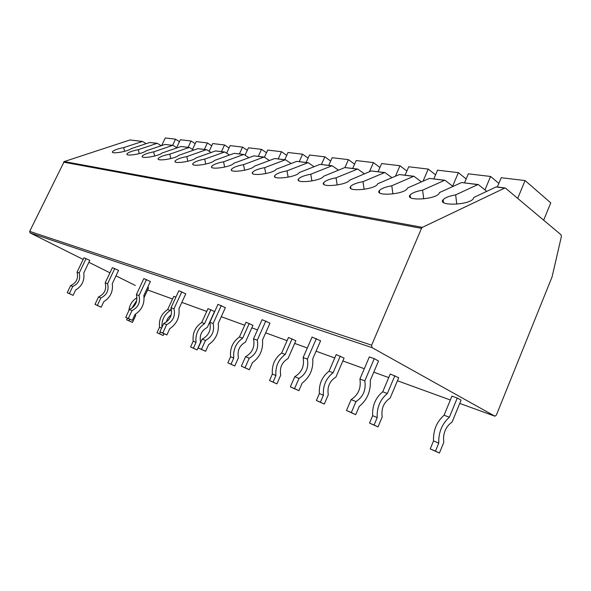 <?xml version="1.0" encoding="UTF-8"?>
<svg xmlns="http://www.w3.org/2000/svg" width="591" height="591" viewBox="0 0 591 591"><rect width="100%" height="100%" fill="white"/><g stroke="black" fill="none" stroke-linecap="round" stroke-linejoin="round"><path stroke-width="0.89" d="M422.395 227.35L421.523 228.348L371.628 345.181L372.057 347.641L494.896 416.197L496.366 415.089L552.083 276.869L561.376 236.555L561.036 234.782L505.549 188.174L504.714 188.071L422.395 227.35L64.205 161.565L130.094 139.949L142.475 141.456L123.696 147.587C117.358 148.843 113.59 150.254 112.401 151.821C111.101 154.354 128.173 151.488 131.217 148.659L149.73 142.475L156.962 143.399L138.331 149.671C131.941 150.934 128.136 152.367 126.917 153.978C125.499 156.674 143.221 153.756 146.221 150.794L164.992 144.433L172.587 145.408L153.69 151.857C147.255 153.128 143.414 154.583 142.158 156.246C140.606 159.105 159.045 156.135 161.978 153.039L181.016 146.494L188.987 147.514L169.824 154.155C163.352 155.426 159.474 156.911 158.181 158.617C156.475 161.668 175.69 158.647 178.548 155.396L197.852 148.651L206.237 149.73L186.808 156.578C180.299 157.849 176.384 159.356 175.054 161.107C173.163 164.372 193.227 161.299 195.99 157.886L215.567 150.927L224.403 152.064L204.7 159.119C198.162 160.39 194.203 161.927 192.836 163.722C190.745 167.216 211.726 164.099 214.385 160.501L234.228 153.328L243.551 154.524L223.575 161.808C217.015 163.079 213.026 164.63 211.608 166.477C209.28 170.223 231.28 167.061 233.807 163.271L253.923 155.854L263.763 157.125L243.522 164.653C236.947 165.916 232.92 167.489 231.458 169.381C228.865 173.392 251.973 170.208 254.344 166.197L274.734 158.528L285.143 159.865L264.628 167.659C258.045 168.915 253.99 170.504 252.468 172.439C249.572 176.753 273.914 173.547 276.1 169.292L296.756 161.358L307.785 162.776L287.004 170.851C280.422 172.092 276.337 173.695 274.756 175.675C271.513 180.299 297.051 177.137 299.157 172.616L320.093 164.357L331.802 165.864L310.77 174.234C304.195 175.461 300.088 177.078 298.44 179.095C294.828 183.978 321.149 181.068 323.609 176.266L344.885 167.541L357.333 169.144L336.043 177.832C329.497 179.043 325.368 180.669 323.654 182.715C319.628 187.879 346.791 185.279 349.636 180.174L371.251 170.932L384.519 172.631L362.992 181.673C356.484 182.863 352.332 184.495 350.544 186.564C346.053 192.016 374.118 189.785 377.413 184.355L377.715 183.771L399.368 174.537L413.53 176.362L391.774 185.773C385.317 186.941 381.158 188.566 379.296 190.657C374.273 196.411 403.306 194.616 407.118 188.854L407.531 188.012L429.398 178.401L444.55 180.344L422.587 190.162C416.204 191.299 412.045 192.917 410.095 195.015C404.48 201.08 434.562 199.81 438.965 193.693L439.49 192.57L461.549 182.53L477.801 184.614L455.661 194.867L456.769 204.146M83.146 259.419L30.126 232.92L29.676 231.376L64.205 161.565M135.309 285.468L115.999 275.842M109.948 272.813L88.879 262.286M73.092 295.345L75.633 290.026C82.016 286.103 84.72 280.437 83.752 273.027L89.795 260.365L83.944 257.765L77.044 272.17C78.573 278.405 76.431 282.882 70.61 285.608L67.219 292.7L73.092 295.345L69.339 293.594L72.745 286.472C78.573 283.739 80.731 279.24 79.194 272.983L86.116 258.518M101.179 307.209L103.831 301.602C110.421 297.443 113.236 291.481 112.275 283.71L118.569 270.39L112.393 267.649L105.213 282.808C106.757 289.331 104.526 294.045 98.52 296.948L94.981 304.417L101.179 307.209L97.33 305.399L100.876 297.908C106.89 294.983 109.128 290.255 107.592 283.71L114.787 268.484M132.273 320.337L135.036 314.419C141.84 309.98 144.773 303.685 143.842 295.537L150.395 281.486L143.857 278.583L136.373 294.577C137.925 301.417 135.598 306.389 129.399 309.499L125.713 317.382L132.273 320.337L128.313 318.475L132.015 310.563C138.228 307.438 140.562 302.437 139.011 295.574L146.516 279.513M181.814 291.777L173.983 308.783C175.527 316 173.089 321.29 166.669 324.651L162.813 333.029L166.876 334.942L169.757 328.685C176.79 323.934 179.856 317.271 178.947 308.694L185.788 293.823L178.844 290.742L171.043 307.667C172.587 314.855 170.156 320.123 163.759 323.462L159.91 331.802L163.966 333.716L163.168 335.496L159.555 333.804L160.375 332.024M205.616 351.298L208.63 344.649C215.9 339.537 219.098 332.46 218.242 323.41L225.385 307.623L217.99 304.35L209.827 322.317C211.364 329.896 208.822 335.489 202.211 339.094L198.192 347.959L205.616 351.298L201.45 349.333L205.491 340.423C212.117 336.796 214.666 331.174 213.137 323.565L221.322 305.51M249.284 369.737L252.438 362.638C259.951 357.119 263.305 349.577 262.5 340.002L269.984 323.166L262.072 319.672L253.524 338.82C255.031 346.828 252.372 352.79 245.553 356.705L241.335 366.161L249.284 369.737L245.021 367.713L249.254 358.212C256.095 354.268 258.762 348.276 257.262 340.231L265.839 320.979M298.883 390.681L302.193 383.071C309.943 377.073 313.466 368.991 312.75 358.826L320.595 340.808L312.085 337.055L303.124 357.555C304.579 366.036 301.787 372.419 294.761 376.711L290.336 386.832L298.883 390.681L294.547 388.605L298.987 378.425C306.035 374.11 308.834 367.691 307.386 359.165L316.377 338.547M355.716 414.675L359.195 406.482C367.181 399.915 370.875 391.212 370.291 380.382L378.528 360.998L374.258 358.663L369.323 356.942L359.912 379.001C361.278 388.021 358.353 394.891 351.12 399.612L346.466 410.516L355.716 414.675L351.313 412.555L355.981 401.592C363.229 396.834 366.176 389.92 364.81 380.848L374.258 358.663M144.086 297.539L148.622 287.81L147.669 287.329M175.919 297.103L173.784 296.335L167.696 309.521C161.424 313.688 158.698 319.591 159.526 327.229L156.992 332.718L163.168 335.496M197.084 349.931L200.608 342.174C199.241 335.474 201.479 330.546 207.323 327.377L214.533 311.509L208.025 308.62L201.694 322.516C195.229 326.956 192.393 333.184 193.191 341.199L190.553 346.983L197.084 349.931L193.39 348.195L196.035 342.381C195.244 334.336 198.088 328.079 204.567 323.617L210.913 309.654M234.775 365.969L238.439 357.762C237.102 350.729 239.436 345.506 245.442 342.1L252.948 325.323L246.033 322.258L239.444 336.959C232.788 341.709 229.84 348.298 230.586 356.72L227.838 362.844L234.775 365.969L231 364.189L233.755 358.035C233.009 349.577 235.979 342.957 242.65 338.185L249.262 323.41M276.898 383.891L280.725 375.182C279.417 367.779 281.855 362.239 288.024 358.56L295.847 340.748L288.489 337.491L281.619 353.086C274.771 358.19 271.69 365.186 272.377 374.059L269.511 380.567L276.898 383.891L273.057 382.074L275.931 375.536C275.251 366.619 278.339 359.594 285.209 354.46L292.102 338.783M324.296 404.059L328.293 394.773C327.045 386.965 329.586 381.062 335.917 377.058L344.088 358.094L336.213 354.607L329.039 371.222C321.992 376.74 318.778 384.187 319.384 393.569L316.392 400.499L324.296 404.059L320.396 402.205L323.403 395.239C322.804 385.812 326.033 378.321 333.088 372.773L340.29 356.07M378.018 426.916L382.2 416.98C381.032 408.713 383.685 402.397 390.171 398.024L398.711 377.73L390.252 374L382.746 391.767C375.521 397.758 372.153 405.729 372.655 415.672L369.523 423.09L378.018 426.916L374.081 425.032L377.221 417.571C376.733 407.576 380.109 399.56 387.356 393.525L394.884 375.662M439.416 453.046L443.797 442.349C442.748 433.58 445.533 426.783 452.145 421.967L461.076 400.159L457.257 398.031L451.938 396.125L444.085 415.222C436.69 421.782 433.166 430.351 433.513 440.93L430.233 448.909L439.416 453.046L435.471 451.14L438.758 443.11C438.426 432.472 441.965 423.85 449.374 417.246L457.257 398.031M461.549 182.53L478.267 184.54L486.755 191.351M429.398 178.401L445.016 180.277L452.957 186.438M399.368 174.537L413.988 176.295L421.435 181.902M371.251 170.932L384.977 172.572L391.966 177.692M344.885 167.541L357.791 169.085L364.359 173.784M320.093 164.357L332.253 165.805L338.444 170.134M296.756 161.358L308.229 162.724L314.072 166.728M274.734 158.528L285.586 159.821L291.104 163.53M253.923 155.854L264.199 157.073L269.422 160.523M234.228 153.328L243.98 154.48L248.929 157.694M215.567 150.927L224.824 152.02L229.522 155.027M197.852 148.651L206.658 149.693L211.12 152.508M181.016 146.494L189.401 147.477L193.649 150.121M164.992 144.433L172.993 145.371L177.041 147.861M149.73 142.475L157.369 143.362L161.225 145.711M142.475 141.456L146.154 143.665M172.616 145.32L175.52 139.173L179.442 141.692M161.675 145.556L165.288 137.954L175.52 139.173M188.123 147.314L191.092 141.013L195.193 143.679M191.092 141.013L180.366 139.742L176.65 147.61M204.397 149.397L207.411 142.948L211.711 145.77M207.411 142.948L196.16 141.611L192.511 149.39M221.47 151.591L224.55 144.972L229.057 147.979M224.55 144.972L212.738 143.576L209.162 151.23M239.421 153.896L242.561 147.107L247.289 150.299M242.561 147.107L230.143 145.637L226.663 153.135M258.319 156.32L261.51 149.346L266.489 152.759M261.51 149.346L248.442 147.802L245.073 155.115M278.228 158.876L281.486 151.71L286.724 155.359M281.486 151.71L267.708 150.084L264.473 157.162M299.245 161.572L302.57 154.207L308.081 158.115M302.57 154.207L288.024 152.485L284.744 159.71M321.452 164.424L324.843 156.844L330.665 161.04M324.843 156.844L309.47 155.027L306.131 162.451M344.93 167.526L348.424 159.636L354.57 164.158M348.424 159.636L332.149 157.708L328.736 165.354M369.441 171.678L373.431 162.599L379.932 167.482M373.431 162.599L356.166 160.553L352.687 168.428M395.431 176.214L399.989 165.739L406.881 171.043M399.989 165.739L381.646 163.567L378.092 171.686M423.045 181.193L428.253 169.085L435.56 174.862M428.253 169.085L408.728 166.773L405.094 175.15M452.64 186.187L458.387 172.653L466.159 178.97M458.387 172.653L437.562 170.186L433.853 178.844M484.96 189.881L490.589 176.465L498.856 183.402M490.589 176.465L468.331 173.828L464.541 182.782M478.267 184.54L477.801 184.614M496.891 187.059L496.048 186.963L473.834 197.46L473.177 198.923C468.124 205.402 436.889 206.06 443.176 199.677C445.208 197.586 449.367 195.983 455.661 194.867M157.369 143.362L156.962 143.399M172.993 145.371L172.587 145.408M189.401 147.477L188.987 147.514M206.658 149.693L206.237 149.73M224.824 152.02L224.403 152.064M243.98 154.48L243.551 154.524M264.199 157.073L263.763 157.125M285.586 159.821L285.143 159.865M308.229 162.724L307.785 162.776M332.253 165.805L331.802 165.864M357.791 169.085L357.333 169.144M384.977 172.572L384.519 172.631M413.988 176.295L413.53 176.362M445.016 180.277L444.55 180.344M124.575 151.348L123.696 147.587M138.331 149.671L139.24 153.645M153.69 151.857L154.628 156.054M169.824 154.155L170.792 158.595M186.808 156.578L187.805 161.277M204.7 159.119L205.727 164.106M223.575 161.808L224.632 167.098M243.522 164.653L244.608 170.26M264.628 167.659L265.736 173.621M287.004 170.851L288.135 177.189M310.77 174.234L311.915 180.979M336.043 177.832L337.202 185.02M362.992 181.673L364.152 189.327M391.774 185.773L392.934 193.937M422.587 190.162L423.732 198.864M517.701 198.377L525.081 180.55L550.746 202.868L543.668 220.192M525.081 180.55L501.227 177.728L497.356 186.992M79.194 272.983L77.044 272.17M72.745 286.472L70.61 285.608M69.339 293.594L67.219 292.7M107.592 283.71L105.213 282.808M100.876 297.908L98.52 296.948M97.33 305.399L94.981 304.417M139.011 295.574L136.373 294.577M132.015 310.563L129.399 309.499M128.313 318.475L125.713 317.382M173.983 308.783L171.043 307.667M166.669 324.651L163.759 323.462M162.813 333.029L159.91 331.802M166.876 334.942L163.966 333.716M213.137 323.565L209.827 322.317M205.491 340.423L202.211 339.094M201.45 349.333L198.192 347.959M257.262 340.231L253.524 338.82M249.254 358.212L245.553 356.705M245.021 367.713L241.335 366.161M307.386 359.165L303.124 357.555M298.987 378.425L294.761 376.711M294.547 388.605L290.336 386.832M364.81 380.848L359.912 379.001M355.981 401.592L351.12 399.612M351.313 412.555L346.466 410.516M135.383 314.227L135.738 315.454L132.48 322.442L128.949 320.787L129.673 319.236M131.771 308.303L136.816 300.354M128.845 310.689C129.495 304.897 132.192 300.583 136.935 297.753L136.994 297.628M132.48 322.442L126.629 319.805L127.39 318.165M128.949 320.787L126.629 319.805M171.154 315.04C168.716 316.687 167.098 319.044 166.307 322.102M161.956 327.37C161.55 320.026 164.328 314.405 170.297 310.511L171.264 308.399M170.297 310.511L167.696 309.521M161.616 328.101L159.526 327.229M159.555 333.804L156.992 332.718M204.567 323.617L201.694 322.516M196.035 342.381L193.191 341.199M193.39 348.195L190.553 346.983M242.65 338.185L239.444 336.959M233.755 358.035L230.586 356.72M231 364.189L227.838 362.844M285.209 354.46L281.619 353.086M275.931 375.536L272.377 374.059M273.057 382.074L269.511 380.567M333.088 372.773L329.039 371.222M323.403 395.239L319.384 393.569M320.396 402.205L316.392 400.499M387.356 393.525L382.746 391.767M377.221 417.571L372.655 415.672M374.081 425.032L369.523 423.09M449.374 417.246L444.085 415.222M438.758 443.11L433.513 440.93M435.471 451.14L430.233 448.909M63.555 162.148L421.523 228.348M29.676 231.376L371.628 345.181M30.126 232.92L372.057 347.641M147.632 289.945L172.55 299.009L147.624 289.952M181.851 302.385L206.739 311.435M221.27 316.717L244.704 325.235L221.263 316.724M257.506 329.896L251.825 327.828L257.513 329.896M265.677 332.859L287.1 340.652L265.677 332.866M294.68 343.408L307.305 347.996L294.68 343.415M334.757 357.983L316.074 351.194L334.765 357.976M342.869 360.924L364.3 368.718L342.861 360.931M373.785 372.16L388.73 377.597L373.778 372.167M397.433 380.759L450.349 399.996L397.433 380.767M459.746 403.409L494.822 416.167M496.048 186.963L504.714 188.071M130.094 139.949L142.076 141.485M181.843 302.393L206.739 311.442M459.739 403.417L494.896 416.197M443.531 202.543L443.176 199.677M496.521 186.882L505.179 187.997M112.504 152.264L112.401 151.821M127.035 154.48L126.917 153.978M142.283 156.8L142.158 156.246M158.322 159.245L158.181 158.617M175.209 161.816L175.054 161.107M193.006 164.52L192.836 163.722M211.792 167.379L211.608 166.477M231.657 170.4L231.458 169.381M252.689 173.599L252.468 172.439M275 176.99L274.756 175.675M298.699 180.587L298.44 179.095M323.934 184.422L323.654 182.715M350.847 188.507L350.544 186.564M379.614 192.865L379.296 190.657M410.435 197.534L410.095 195.015"/></g></svg>
